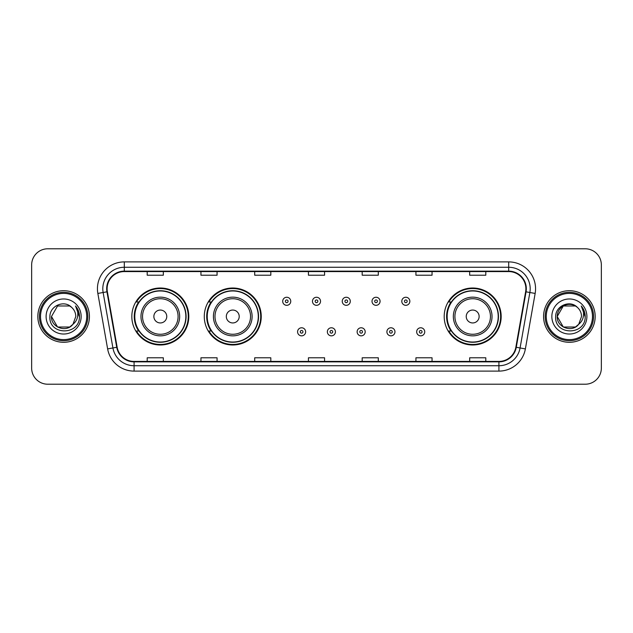 <?xml version="1.0" encoding="UTF-8"?>
<svg xmlns="http://www.w3.org/2000/svg" width="633" height="633" viewBox="0 0 633 633"><rect width="100%" height="100%" fill="white"/><g stroke="black" fill="none" stroke-linecap="round" stroke-linejoin="round"><path stroke-width="0.95" d="M444.2 316.5A28.485 28.485 0 0 0 472.685 344.985A28.485 28.485 0 0 0 501.17 316.5A28.485 28.485 0 0 0 472.685 288.015A28.485 28.485 0 0 0 444.2 316.5M204.277 316.5A28.485 28.485 0 0 0 232.762 344.985A28.485 28.485 0 0 0 261.247 316.5A28.485 28.485 0 0 0 232.762 288.015A28.485 28.485 0 0 0 204.277 316.5M131.83 316.5A28.485 28.485 0 0 0 160.315 344.985A28.485 28.485 0 0 0 188.8 316.5A28.485 28.485 0 0 0 160.315 288.015A28.485 28.485 0 0 0 131.83 316.5M138.659 331.012A26.064 26.064 0 0 1 138.659 301.988M211.113 331.012A26.064 26.064 0 0 1 211.113 301.988M451.028 331.012A26.064 26.064 0 0 1 451.028 301.988M31.65 264.903L31.65 368.097A16.126 16.126 0 0 0 47.776 384.215L585.224 384.215A16.126 16.126 0 0 0 601.35 368.097L601.35 264.903A16.126 16.126 0 0 0 585.224 248.785L47.776 248.785A16.126 16.126 0 0 0 31.65 264.903L31.65 368.097M37.83 316.5A25.795 25.795 0 0 0 63.632 342.295A25.795 25.795 0 0 0 89.427 316.5A25.795 25.795 0 0 0 63.632 290.705A25.795 25.795 0 0 0 37.83 316.5A25.795 25.795 0 0 0 63.632 342.295A25.795 25.795 0 0 0 89.427 316.5A25.795 25.795 0 0 0 63.632 290.705A25.795 25.795 0 0 0 37.83 316.5M543.573 316.5A25.795 25.795 0 0 0 569.368 342.295A25.795 25.795 0 0 0 595.17 316.5A25.795 25.795 0 0 0 569.368 290.705A25.795 25.795 0 0 0 543.573 316.5A25.795 25.795 0 0 0 569.368 342.295A25.795 25.795 0 0 0 595.17 316.5A25.795 25.795 0 0 0 569.368 290.705A25.795 25.795 0 0 0 543.573 316.5M107.112 288.767A17.202 17.202 0 0 1 124.305 271.573L508.695 271.573A17.202 17.202 0 0 1 525.627 291.758L515.848 347.216A17.202 17.202 0 0 1 498.915 361.427L134.085 361.427A17.202 17.202 0 0 1 117.152 347.216L107.373 291.758A17.202 17.202 0 0 1 107.112 288.767M106.676 288.767A17.629 17.629 0 0 0 106.945 291.829L116.725 347.295A17.629 17.629 0 0 0 134.085 361.862L498.915 361.862A17.629 17.629 0 0 0 516.275 347.295L526.055 291.829A17.629 17.629 0 0 0 508.695 271.138L124.305 271.138A17.629 17.629 0 0 0 106.676 288.767M97.846 293.435A26.871 26.871 0 0 1 124.305 261.896L508.695 261.896A26.871 26.871 0 0 1 535.154 293.435L525.374 348.902A26.871 26.871 0 0 1 498.915 371.104L134.085 371.104A26.871 26.871 0 0 1 107.626 348.902L97.846 293.435L103.132 292.501A21.498 21.498 0 0 1 124.305 267.268L508.695 267.268A21.498 21.498 0 0 1 529.868 292.501L520.081 347.968A21.498 21.498 0 0 1 498.915 365.732L134.085 365.732A21.498 21.498 0 0 1 112.919 347.968L103.132 292.501A21.498 21.498 0 0 1 102.807 288.767M585.224 248.785L47.776 248.785M47.776 384.215L585.224 384.215M601.35 368.097L601.35 264.903M516.275 347.295L520.081 347.968L529.868 292.501L535.154 293.435M308.437 271.573L308.437 275.213L324.563 275.213L324.563 271.573M254.695 271.573L254.695 275.213L270.813 275.213L270.813 271.573M200.946 271.573L200.946 275.213L217.072 275.213L217.072 271.573M147.204 271.573L147.204 275.213L163.33 275.213L163.33 271.573M362.187 271.573L362.187 275.213L378.305 275.213L378.305 271.573M415.928 271.573L415.928 275.213L432.054 275.213L432.054 271.573M469.67 271.573L469.67 275.213L485.796 275.213L485.796 271.573M324.563 361.427L324.563 357.787L308.437 357.787L308.437 361.427M270.813 361.427L270.813 357.787L254.695 357.787L254.695 361.427M217.072 361.427L217.072 357.787L200.946 357.787L200.946 361.427M163.33 361.427L163.33 357.787L147.204 357.787L147.204 361.427M378.305 361.427L378.305 357.787L362.187 357.787L362.187 361.427M432.054 361.427L432.054 357.787L415.928 357.787L415.928 361.427M485.796 361.427L485.796 357.787L469.67 357.787L469.67 361.427M69.701 327.024A12.154 12.154 0 0 0 72.985 324.254L72.74 324.539C66.164 332.966 50.854 327.301 51.479 316.5L57.556 305.976M86.737 316.5A23.112 23.112 0 0 0 63.632 293.388A23.112 23.112 0 0 0 40.52 316.5A23.112 23.112 0 0 0 63.632 339.612A23.112 23.112 0 0 0 86.737 316.5M87.813 316.5A24.189 24.189 0 0 0 63.632 292.311A24.189 24.189 0 0 0 39.444 316.5A24.189 24.189 0 0 0 63.632 340.689A24.189 24.189 0 0 0 87.813 316.5M72.985 324.254L69.701 327.024L57.556 327.024L51.479 316.5L57.556 305.976L69.701 305.976L71.584 307.321C64.131 299.504 49.778 305.945 49.912 316.5C48.543 335.253 78.951 335.743 79.449 317.41L79.473 316.5C79.426 312.512 78.104 309.015 75.493 306C77.479 309.252 78.175 312.757 77.59 316.5C77.052 319.633 75.517 322.213 72.985 324.254L69.701 327.024L57.556 327.024L51.479 316.5L57.556 327.024L69.701 327.024L72.985 324.254L75.778 316.5C75.707 312.837 74.314 309.774 71.584 307.321M46.106 316.5A17.526 17.526 0 0 0 63.632 334.026A17.526 17.526 0 0 0 81.151 316.5A17.526 17.526 0 0 0 63.632 298.974A17.526 17.526 0 0 0 46.106 316.5M75.612 306.135L79.465 316.959M75.493 306L78.658 311.491M166.764 316.5A6.449 6.449 0 0 0 160.315 310.051A6.449 6.449 0 0 0 153.866 316.5A6.449 6.449 0 0 0 160.315 322.949A6.449 6.449 0 0 0 166.764 316.5M179.661 316.5A19.346 19.346 0 0 0 160.315 297.154A19.346 19.346 0 0 0 140.969 316.5A19.346 19.346 0 0 0 160.315 335.846A19.346 19.346 0 0 0 179.661 316.5A19.346 19.346 0 0 1 160.315 335.846A19.346 19.346 0 0 1 140.969 316.5M185.849 316.5A25.526 25.526 0 0 0 160.315 290.974A25.526 25.526 0 0 0 134.789 316.5A25.526 25.526 0 0 0 160.315 342.026A25.526 25.526 0 0 0 185.849 316.5M188.262 316.5A27.947 27.947 0 0 1 136.435 331.012L139.023 331.012A25.771 25.771 0 0 0 186.086 316.563A25.771 25.771 0 0 0 139.023 301.988L136.435 301.988A27.947 27.947 0 0 1 188.262 316.5M239.211 316.5A6.449 6.449 0 0 0 232.762 310.051A6.449 6.449 0 0 0 226.313 316.5A6.449 6.449 0 0 0 232.762 322.949A6.449 6.449 0 0 0 239.211 316.5M252.116 316.5A19.346 19.346 0 0 0 232.762 297.154A19.346 19.346 0 0 0 213.416 316.5A19.346 19.346 0 0 0 232.762 335.846A19.346 19.346 0 0 0 252.116 316.5A19.346 19.346 0 0 1 232.762 335.846A19.346 19.346 0 0 1 213.416 316.5M258.296 316.5A25.526 25.526 0 0 0 232.762 290.974A25.526 25.526 0 0 0 207.236 316.5A25.526 25.526 0 0 0 232.762 342.026A25.526 25.526 0 0 0 258.296 316.5M260.709 316.5A27.947 27.947 0 0 1 208.882 331.012L211.469 331.012A25.771 25.771 0 0 0 258.533 316.563A25.771 25.771 0 0 0 211.469 301.988L208.882 301.988A27.947 27.947 0 0 1 260.709 316.5M479.134 316.5A6.449 6.449 0 0 0 472.685 310.051A6.449 6.449 0 0 0 466.236 316.5A6.449 6.449 0 0 0 472.685 322.949A6.449 6.449 0 0 0 479.134 316.5M492.031 316.5A19.346 19.346 0 0 0 472.685 297.154A19.346 19.346 0 0 0 453.339 316.5A19.346 19.346 0 0 0 472.685 335.846A19.346 19.346 0 0 0 492.031 316.5A19.346 19.346 0 0 1 472.685 335.846A19.346 19.346 0 0 1 453.339 316.5M498.211 316.5A25.526 25.526 0 0 0 472.685 290.974A25.526 25.526 0 0 0 447.151 316.5A25.526 25.526 0 0 0 472.685 342.026A25.526 25.526 0 0 0 498.211 316.5M500.632 316.5A27.947 27.947 0 0 1 448.797 331.012L451.392 331.012A25.771 25.771 0 0 0 498.456 316.563A25.771 25.771 0 0 0 451.392 301.988L448.797 301.988A27.947 27.947 0 0 1 500.632 316.5M575.444 327.024A12.154 12.154 0 0 0 578.728 324.254L576.133 326.596M592.48 316.5A23.112 23.112 0 0 0 569.368 293.388A23.112 23.112 0 0 0 546.263 316.5A23.112 23.112 0 0 0 569.368 339.612A23.112 23.112 0 0 0 592.48 316.5M593.556 316.5A24.189 24.189 0 0 0 569.368 292.311A24.189 24.189 0 0 0 545.187 316.5A24.189 24.189 0 0 0 569.368 340.689A24.189 24.189 0 0 0 593.556 316.5M576.006 326.683L578.728 324.254L575.444 327.024L563.299 327.024L557.222 316.5L563.299 305.976L575.444 305.976L577.328 307.321C569.874 299.504 555.521 305.945 555.655 316.5C554.286 335.253 584.694 335.743 585.193 317.41L585.216 316.5C585.169 312.512 583.848 309.015 581.236 306C583.222 309.252 583.919 312.757 583.333 316.5C582.795 319.633 581.26 322.213 578.728 324.254L576.109 326.612M578.475 324.539L575.444 327.024L563.299 327.024L557.222 316.5C556.597 327.301 571.908 332.966 578.483 324.539M578.728 324.254L581.521 316.5C581.45 312.837 580.057 309.774 577.328 307.321M551.849 316.5A17.526 17.526 0 0 0 569.368 334.026A17.526 17.526 0 0 0 586.894 316.5A17.526 17.526 0 0 0 569.368 298.974A17.526 17.526 0 0 0 551.849 316.5M575.444 305.976A12.154 12.154 0 0 0 557.222 316.5M581.355 306.135L585.209 316.959M581.236 306L584.401 311.491M290.753 301.292A4.027 4.027 0 0 1 286.725 305.32A4.027 4.027 0 0 1 282.698 301.292A4.027 4.027 0 0 1 286.725 297.257A4.027 4.027 0 0 1 290.753 301.292A4.027 4.027 0 0 0 286.725 297.257A4.027 4.027 0 0 0 282.698 301.292M320.527 301.292A4.027 4.027 0 0 1 316.5 305.32A4.027 4.027 0 0 1 312.473 301.292A4.027 4.027 0 0 1 316.5 297.257A4.027 4.027 0 0 1 320.527 301.292A4.027 4.027 0 0 0 316.5 297.257A4.027 4.027 0 0 0 312.473 301.292M350.302 301.292A4.027 4.027 0 0 1 346.275 305.32A4.027 4.027 0 0 1 342.247 301.292A4.027 4.027 0 0 1 346.275 297.257A4.027 4.027 0 0 1 350.302 301.292A4.027 4.027 0 0 0 346.275 297.257A4.027 4.027 0 0 0 342.247 301.292M380.077 301.292A4.027 4.027 0 0 1 376.049 305.32A4.027 4.027 0 0 1 372.022 301.292A4.027 4.027 0 0 1 376.049 297.257A4.027 4.027 0 0 1 380.077 301.292A4.027 4.027 0 0 0 376.049 297.257A4.027 4.027 0 0 0 372.022 301.292M409.852 301.292A4.027 4.027 0 0 1 405.824 305.32A4.027 4.027 0 0 1 401.797 301.292A4.027 4.027 0 0 1 405.824 297.257A4.027 4.027 0 0 1 409.852 301.292A4.027 4.027 0 0 0 405.824 297.257A4.027 4.027 0 0 0 401.797 301.292M297.581 331.819A4.027 4.027 0 0 1 301.609 327.783A4.027 4.027 0 0 1 305.644 331.819A4.027 4.027 0 0 1 301.609 335.846A4.027 4.027 0 0 1 297.581 331.819A4.027 4.027 0 0 0 301.609 335.846A4.027 4.027 0 0 0 305.644 331.819M327.356 331.819A4.027 4.027 0 0 1 331.391 327.783A4.027 4.027 0 0 1 335.419 331.819A4.027 4.027 0 0 1 331.391 335.846A4.027 4.027 0 0 1 327.356 331.819A4.027 4.027 0 0 0 331.391 335.846A4.027 4.027 0 0 0 335.419 331.819M357.131 331.819A4.027 4.027 0 0 1 361.166 327.783A4.027 4.027 0 0 1 365.194 331.819A4.027 4.027 0 0 1 361.166 335.846A4.027 4.027 0 0 1 357.131 331.819A4.027 4.027 0 0 0 361.166 335.846A4.027 4.027 0 0 0 365.194 331.819M386.905 331.819A4.027 4.027 0 0 1 390.941 327.783A4.027 4.027 0 0 1 394.968 331.819A4.027 4.027 0 0 1 390.941 335.846A4.027 4.027 0 0 1 386.905 331.819A4.027 4.027 0 0 0 390.941 335.846A4.027 4.027 0 0 0 394.968 331.819M416.68 331.819A4.027 4.027 0 0 1 420.716 327.783A4.027 4.027 0 0 1 424.743 331.819A4.027 4.027 0 0 1 420.716 335.846A4.027 4.027 0 0 1 416.68 331.819A4.027 4.027 0 0 0 420.716 335.846A4.027 4.027 0 0 0 424.743 331.819M508.695 261.896L508.695 271.138M103.132 292.501L106.945 291.829M134.085 371.104L134.085 361.862M498.915 361.862L498.915 371.104M107.626 348.902L116.725 347.295M526.055 291.829L529.868 292.501M124.305 261.896L124.305 271.138M520.081 347.968L525.374 348.902M178.087 316.5A17.771 17.771 0 0 0 160.315 298.729A17.771 17.771 0 0 0 142.544 316.5A17.771 17.771 0 0 0 160.315 334.271A17.771 17.771 0 0 0 178.087 316.5M250.541 316.5A17.771 17.771 0 0 0 232.762 298.729A17.771 17.771 0 0 0 214.991 316.5A17.771 17.771 0 0 0 232.762 334.271A17.771 17.771 0 0 0 250.541 316.5M490.456 316.5A17.771 17.771 0 0 0 472.685 298.729A17.771 17.771 0 0 0 454.913 316.5A17.771 17.771 0 0 0 472.685 334.271A17.771 17.771 0 0 0 490.456 316.5M285.38 301.292A1.345 1.345 0 0 0 286.725 302.637A1.345 1.345 0 0 0 288.07 301.292A1.345 1.345 0 0 0 286.725 299.947A1.345 1.345 0 0 0 285.38 301.292M315.155 301.292A1.345 1.345 0 0 0 316.5 302.637A1.345 1.345 0 0 0 317.845 301.292A1.345 1.345 0 0 0 316.5 299.947A1.345 1.345 0 0 0 315.155 301.292M344.93 301.292A1.345 1.345 0 0 0 346.275 302.637A1.345 1.345 0 0 0 347.62 301.292A1.345 1.345 0 0 0 346.275 299.947A1.345 1.345 0 0 0 344.93 301.292M374.704 301.292A1.345 1.345 0 0 0 376.049 302.637A1.345 1.345 0 0 0 377.395 301.292A1.345 1.345 0 0 0 376.049 299.947A1.345 1.345 0 0 0 374.704 301.292M404.479 301.292A1.345 1.345 0 0 0 405.824 302.637A1.345 1.345 0 0 0 407.169 301.292A1.345 1.345 0 0 0 405.824 299.947A1.345 1.345 0 0 0 404.479 301.292M302.954 331.819A1.345 1.345 0 0 0 301.609 330.473A1.345 1.345 0 0 0 300.271 331.819A1.345 1.345 0 0 0 301.609 333.164A1.345 1.345 0 0 0 302.954 331.819M332.729 331.819A1.345 1.345 0 0 0 331.391 330.473A1.345 1.345 0 0 0 330.046 331.819A1.345 1.345 0 0 0 331.391 333.164A1.345 1.345 0 0 0 332.729 331.819M362.503 331.819A1.345 1.345 0 0 0 361.166 330.473A1.345 1.345 0 0 0 359.821 331.819A1.345 1.345 0 0 0 361.166 333.164A1.345 1.345 0 0 0 362.503 331.819M392.278 331.819A1.345 1.345 0 0 0 390.941 330.473A1.345 1.345 0 0 0 389.596 331.819A1.345 1.345 0 0 0 390.941 333.164A1.345 1.345 0 0 0 392.278 331.819M422.053 331.819A1.345 1.345 0 0 0 420.716 330.473A1.345 1.345 0 0 0 419.37 331.819A1.345 1.345 0 0 0 420.716 333.164A1.345 1.345 0 0 0 422.053 331.819"/></g></svg>
